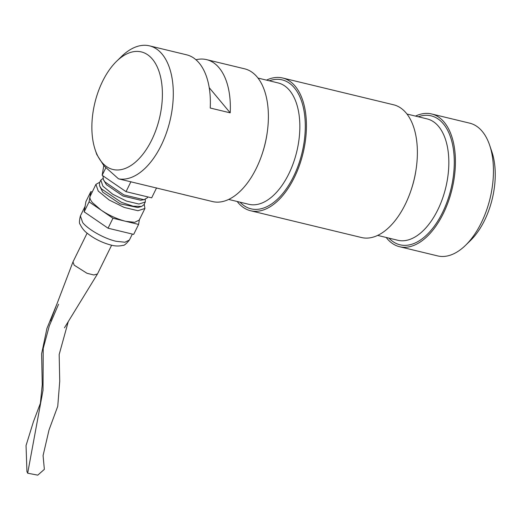 <?xml version="1.0" encoding="UTF-8"?>
<svg xmlns="http://www.w3.org/2000/svg" width="521" height="521" viewBox="0 0 521 521"><rect width="100%" height="100%" fill="white"/><g stroke="black" fill="none" stroke-linecap="round" stroke-linejoin="round"><path stroke-width="0.78" d="M95.226 149.905A60.482 33.207 103.6 0 1 116.626 61.257A60.482 33.207 103.6 0 1 157.453 67.411A60.482 33.207 103.6 0 1 151.657 140.123A60.482 33.207 103.6 0 1 95.226 149.905L96.789 154.548L103.998 165.886L118.534 178.84A68.284 37.492 103.6 0 0 161.165 145.45A68.284 37.492 103.6 0 0 149.494 45.855L186.583 54.809A68.284 37.492 103.6 0 1 210.23 108.023L230.204 112.842A68.284 37.492 -76.4 0 0 206.557 59.628A68.284 37.492 -76.4 0 0 195.955 59.759M116.626 61.257L121.608 56.405A68.284 37.492 103.6 0 1 149.494 45.855M182.943 194.385A68.284 37.492 -76.4 0 0 184.017 194.678L212.548 201.568A68.284 37.492 -76.4 0 0 261.249 156.6A68.284 37.492 -76.4 0 0 257.179 77.056A68.284 37.492 -76.4 0 0 244.596 68.811L206.557 59.628M184.017 194.678A68.284 37.492 -76.4 0 0 185.105 194.913L118.534 178.84M237.198 201.497A68.284 37.492 -76.4 0 0 250.588 210.751L361.535 237.537A68.284 37.492 -76.4 0 0 410.242 192.568A68.284 37.492 -76.4 0 0 406.165 113.024A68.284 37.492 -76.4 0 0 393.589 104.786L282.636 78A68.284 37.492 -76.4 0 0 266.498 80.123M250.588 210.751A68.284 37.492 -76.4 0 0 299.288 165.782A68.284 37.492 -76.4 0 0 295.218 86.239A68.284 37.492 -76.4 0 0 282.636 78M431.629 113.969L469.668 123.151A68.284 37.492 103.6 0 1 482.244 131.39A68.284 37.492 103.6 0 1 489.668 145.268A68.284 37.492 103.6 0 1 481.332 222.747A68.284 37.492 103.6 0 1 465.507 245.352A68.284 37.492 103.6 0 1 437.62 255.902L399.574 246.72A68.284 37.492 -76.4 0 0 448.281 201.751A68.284 37.492 -76.4 0 0 444.205 122.207A68.284 37.492 -76.4 0 0 431.629 113.969A68.284 37.492 -76.4 0 0 415.491 116.092M386.191 237.465A68.284 37.492 -76.4 0 0 399.574 246.72M489.668 145.268L491.889 151.852A60.482 33.207 103.6 0 1 484.51 220.481A60.482 33.207 103.6 0 1 470.489 240.5L465.507 245.352M209.214 87.665L230.204 112.842M95.91 184.356L89.944 196.762C89.697 198.345 90.55 200.318 92.51 202.689L101.015 210.048L89.071 201.861L90.81 191.663L85.906 201.627L84.168 211.826L108.055 228.205L133.682 234.391L138.586 224.427L112.959 218.24L108.055 228.205M89.071 201.861L84.168 211.826M139.452 219.328L138.586 224.427M112.959 218.24L101.015 210.048C109 215.381 117.258 219.146 125.776 221.334L134.724 222.311L139.205 220.103L144.923 208.478L137.961 210.718L124.232 207.449L109.039 199.934L98.228 191.057L95.916 184.362L99.791 182.226M111.631 245.209L97.466 273.981L93.852 274.977L87 273.291L74.177 265.163L72.973 261.926L87.124 233.148M144.252 204.102L144.923 208.478M102.884 178.527L100.82 180.129L99.459 182.891L99.576 185.847L102.761 192.151L120.117 203.848L137.804 207.514L141.51 206.479L143.92 204.766L145.281 202.005L145.294 199.393M99.576 185.847L101.562 188.967L121.347 202.298L133.089 206.186L141.504 206.479M100.82 180.129L102.924 186.205L112.731 194.255L126.512 201.073L138.964 204.043L145.281 202.005M102.937 175.824L103.425 179.725L106.427 184.695L122.989 196.026L140.657 200.233L144.011 199.699L147.358 197.785L147.788 196.918M103.425 179.725L104.995 181.985L123.874 194.906L144.011 199.699M111.995 182.037L118.189 186.284M136.163 194.105L138.566 194.691M103.887 165.085L102.149 175.284L126.036 191.663L151.663 197.85L156.567 187.886M102.149 175.284L105.822 167.821M126.036 191.663L130.94 181.699M90.81 191.663L92.158 191.989M68.264 321.607L59.173 354.521L59.733 381.235L57.746 406.302L49.026 429.942L43.074 455.588L44.357 469.349L37.773 475.145L27.672 473.198L26.936 471.583L26.05 445.527L33.422 421.75L40.404 403.247L42.26 384.622L41.615 353.85L46.929 328.445L56.945 303.932M261.926 154.659A62.429 34.282 -76.4 0 0 267.136 133.083M388.985 238.143A66.33 36.424 -76.4 0 0 451.004 188.889A66.33 36.424 -76.4 0 0 418.291 116.769M377.673 235.407L397.783 240.266A62.429 34.282 -76.4 0 0 445.755 187.619A62.429 34.282 -76.4 0 0 427.083 118.892L406.973 114.034M410.919 190.627A62.429 34.282 -76.4 0 0 416.129 169.051M239.999 202.174A66.33 36.424 -76.4 0 0 302.017 152.92A66.33 36.424 -76.4 0 0 269.298 80.801M228.686 199.439L248.791 204.297A62.429 34.282 -76.4 0 0 296.762 151.65A62.429 34.282 -76.4 0 0 278.09 82.924L257.986 78.065M129.397 240.031L124.916 242.239L115.968 241.262C104.259 238.585 88.316 229.644 82.702 222.617L80.384 215.915L85.105 206.316M27.672 473.198L43.022 390.281L43.217 348.419L49.326 325.82L58.547 304.264M132.334 234.066L129.397 240.038C126.154 243.984 123.998 245.756 122.93 245.352C119.081 246.303 115.095 246.205 110.973 245.052C102.272 242.766 94.412 238.872 87.385 233.362C84.272 231.07 81.849 228.055 80.117 224.304C79.146 223.698 79.231 220.904 80.384 215.915M64.454 327.82L97.466 273.981M50.459 320.929L72.973 261.926"/></g></svg>
